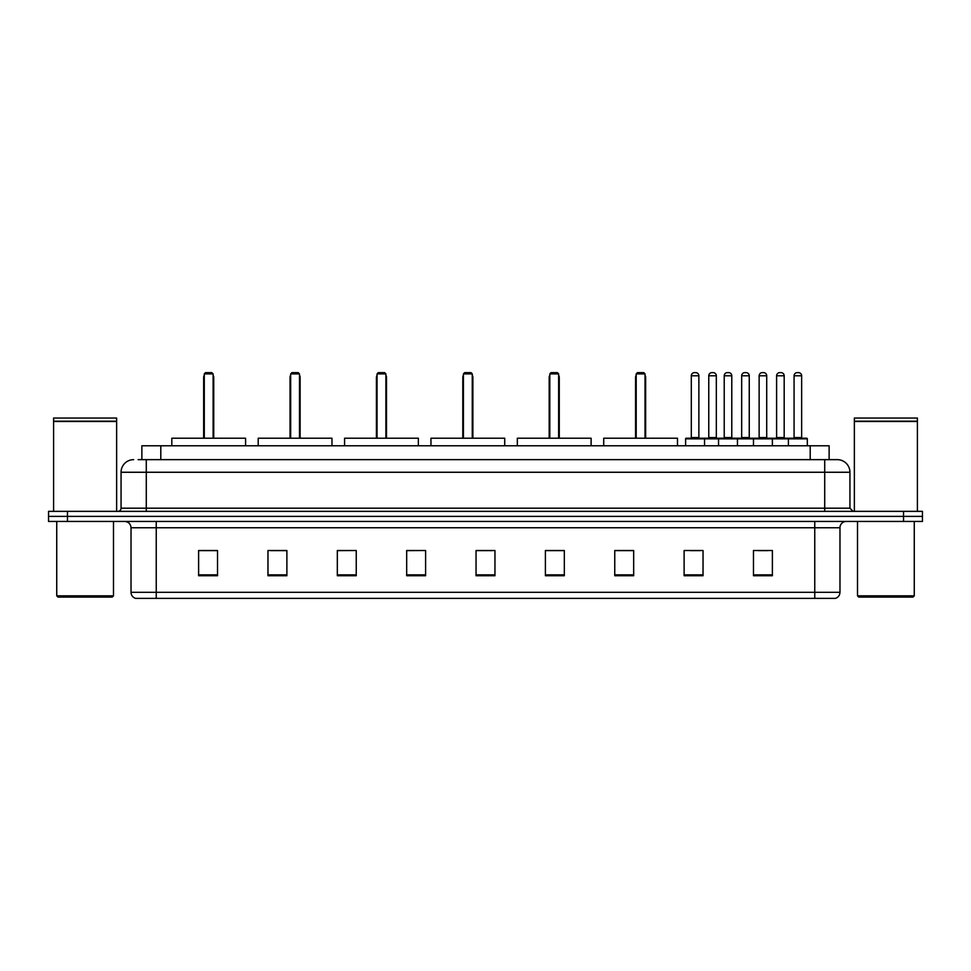 <?xml version="1.0" encoding="UTF-8"?>
<svg xmlns="http://www.w3.org/2000/svg" width="971" height="971" viewBox="0 0 971 971"><rect width="100%" height="100%" fill="white"/><g stroke="black" fill="none" stroke-linecap="round" stroke-linejoin="round"><path stroke-width="1.46" d="M138.088 459.647L146.281 459.647L138.088 459.647L141.875 459.647L141.875 445.774L829.125 445.774L829.125 459.647M133.67 459.647A12.611 12.611 0 0 0 121.059 472.258L121.059 508.197A3.156 3.156 0 0 1 117.904 511.353M849.941 472.258L146.281 472.258L146.281 459.647L837.33 459.647A12.611 12.611 0 0 1 849.941 472.258L849.941 508.197L853.096 511.353M67.46 511.353L48.55 511.353L48.55 516.39L67.46 516.39L48.55 516.39L48.55 521.439L67.46 521.439L67.46 516.39L903.54 516.39L67.46 516.39L67.46 511.353L903.54 511.353L903.54 516.39L922.45 516.39L903.54 516.39L903.54 521.439L67.46 521.439M922.45 511.353L922.45 516.39L922.45 511.353L903.54 511.353M837.136 459.647L832.912 459.647M835.121 598.367L135.879 598.367M135.564 598.367A6.299 6.299 0 0 1 131.024 592.31L156.246 592.31L156.246 598.367L814.754 598.367L814.754 592.31L839.976 592.31L839.976 527.751A6.299 6.299 0 0 1 846.287 521.439M131.024 592.31L131.024 527.751C130.648 523.915 128.548 521.815 124.713 521.439M772.382 575.73L772.382 550.508L753.472 550.508L753.472 575.73L772.382 575.73M703.028 575.73L703.028 550.508L684.118 550.508L684.118 575.73L703.028 575.73M633.675 575.73L633.675 550.508L614.752 550.508L614.752 575.73L633.675 575.73M564.321 575.73L564.321 550.508L545.399 550.508L545.399 575.73L564.321 575.73M217.528 575.73L217.528 550.508L198.618 550.508L198.618 575.73L217.528 575.73M286.882 575.73L286.882 550.508L267.972 550.508L267.972 575.73L286.882 575.73M356.248 575.73L356.248 550.508L337.325 550.508L337.325 575.73L356.248 575.73M425.601 575.73L425.601 550.508L406.679 550.508L406.679 575.73L425.601 575.73M494.955 575.73L494.955 550.508L476.045 550.508L476.045 575.73L494.955 575.73M922.45 521.439L922.45 516.39L922.45 521.439L903.54 521.439M814.754 598.367L834.939 598.367M616.33 550.63L633.675 550.63M690.357 550.63L699.812 550.63M758.205 550.63L767.66 550.63M425.601 550.508L406.679 550.63L425.601 550.508M356.248 550.508L337.325 550.63L356.248 550.508M270.812 550.63L286.882 550.63M476.045 550.63L492.115 550.63M217.528 550.63L198.618 550.63M564.321 550.63L545.399 550.63M112.235 597.104L58.005 597.104L56.743 595.842L113.498 595.842L112.235 597.104M56.743 521.439L56.743 595.842M113.498 521.439L113.498 595.842M53.599 421.499L116.641 421.499L53.599 421.499L53.599 511.353M116.641 421.499L116.641 511.353M116.326 421.183L53.915 421.183M116.641 420.868L116.641 418.04L53.599 418.04L53.599 420.868M245.59 445.774L245.59 438.212L171.818 438.212L171.818 445.774M204.286 373.896L205.549 372.633L211.86 372.633L213.11 373.896L204.286 373.896L204.286 438.212M213.11 373.896L213.11 438.212M213.741 438.212L213.741 377.683A5.049 5.049 0 0 0 213.11 375.243M203.655 438.212L203.655 377.683L204.286 377.683M912.995 597.104L858.765 597.104L857.502 595.842L914.257 595.842L912.995 597.104M857.502 521.439L857.502 595.842M914.257 521.439L914.257 595.842M854.359 421.499L917.401 421.499L854.359 421.499L854.359 511.353M917.401 421.499L917.401 511.353M917.085 421.183L854.674 421.183M917.401 420.868L917.401 418.04L854.359 418.04L854.359 420.868M331.973 445.774L331.973 438.212L258.201 438.212L258.201 445.774M290.669 373.896L291.931 372.633L298.231 372.633L299.493 373.896L290.669 373.896L290.669 438.212M299.493 373.896L299.493 438.212M300.124 438.212L300.124 377.683A5.049 5.049 0 0 0 299.493 375.243M290.038 438.212L290.038 377.683L290.669 377.683M418.355 445.774L418.355 438.212L344.584 438.212L344.584 445.774M377.051 373.896L378.314 372.633L384.613 372.633L385.875 373.896L377.051 373.896L377.051 438.212M385.875 373.896L385.875 438.212M386.507 438.212L386.507 377.683A5.049 5.049 0 0 0 385.875 375.243M376.42 438.212L376.42 377.683L377.051 377.683M504.726 445.774L504.726 438.212L430.954 438.212L430.954 445.774M463.434 373.896L464.696 372.633L470.996 372.633L472.258 373.896L463.434 373.896L463.434 438.212M472.258 373.896L472.258 438.212M472.889 438.212L472.889 377.683A5.049 5.049 0 0 0 472.258 375.243M462.803 438.212L462.803 377.683L463.434 377.683M591.108 445.774L591.108 438.212L517.337 438.212L517.337 445.774M549.817 373.896L551.079 372.633L557.378 372.633L558.641 373.896L549.817 373.896L549.817 438.212M558.641 373.896L558.641 438.212M559.272 438.212L559.272 377.683A5.049 5.049 0 0 0 558.641 375.243M549.185 438.212L549.185 377.683L549.817 377.683M677.491 445.774L677.491 438.212L603.719 438.212L603.719 445.774M636.199 373.896L637.449 372.633L643.761 372.633L645.023 373.896L636.199 373.896L636.199 438.212M645.023 373.896L645.023 438.212M645.654 438.212L645.654 377.683A5.049 5.049 0 0 0 645.023 375.243M635.568 438.212L635.568 377.683L636.199 377.683M788.403 445.774L788.403 438.843A0.631 0.631 0 0 1 789.035 438.212L806.683 438.212A0.631 0.631 0 0 1 807.314 438.843L685.623 438.843A0.631 0.631 0 0 1 686.254 438.212L703.914 438.212A0.631 0.631 0 0 1 704.545 438.843L704.545 445.774M698.865 375.789L691.303 375.789A3.156 3.156 0 0 1 694.459 372.633L695.709 372.633A3.156 3.156 0 0 1 698.865 375.789L698.865 437.581A0.631 0.631 0 0 0 699.496 438.212M691.303 375.789L691.303 437.581A0.631 0.631 0 0 1 690.672 438.212M685.623 438.843L685.623 445.774M718.54 445.774L718.54 438.843A0.631 0.631 0 0 1 719.171 438.212L736.819 438.212A0.631 0.631 0 0 1 737.45 438.843L737.45 445.774M731.782 375.789L724.22 375.789A3.156 3.156 0 0 1 727.364 372.633L728.626 372.633A3.156 3.156 0 0 1 731.782 375.789L731.782 437.581A0.631 0.631 0 0 0 732.413 438.212M724.22 375.789L724.22 437.581A0.631 0.631 0 0 1 723.589 438.212M753.472 445.774L753.472 438.843A0.631 0.631 0 0 1 754.103 438.212L771.751 438.212A0.631 0.631 0 0 1 772.382 438.843L772.382 445.774M766.714 375.789L759.14 375.789A3.156 3.156 0 0 1 762.296 372.633L763.558 372.633A3.156 3.156 0 0 1 766.714 375.789L766.714 437.581A0.631 0.631 0 0 0 767.345 438.212M759.14 375.789L759.14 437.581A0.631 0.631 0 0 1 758.521 438.212M801.645 375.789L794.072 375.789A3.156 3.156 0 0 1 797.227 372.633L798.49 372.633A3.156 3.156 0 0 1 801.645 375.789L801.645 437.581A0.631 0.631 0 0 0 802.277 438.212M794.072 375.789L794.072 437.581A0.631 0.631 0 0 1 793.441 438.212M807.314 438.843L807.314 445.774M703.72 438.212L721.38 438.212M708.769 375.789A3.156 3.156 0 0 1 711.925 372.633L713.175 372.633A3.156 3.156 0 0 1 716.331 375.789L708.769 375.789L708.769 437.581A0.631 0.631 0 0 1 708.138 438.212M716.331 375.789L716.331 437.581A0.631 0.631 0 0 0 716.962 438.212M754.285 438.212L736.637 438.212M741.674 375.789A3.156 3.156 0 0 1 744.83 372.633L746.092 372.633A3.156 3.156 0 0 1 749.248 375.789L741.674 375.789L741.674 437.581A0.631 0.631 0 0 1 741.055 438.212M749.248 375.789L749.248 437.581A0.631 0.631 0 0 0 749.879 438.212M789.217 438.212L771.569 438.212M776.606 375.789A3.156 3.156 0 0 1 779.762 372.633L781.024 372.633A3.156 3.156 0 0 1 784.18 375.789L776.606 375.789L776.606 437.581A0.631 0.631 0 0 1 775.975 438.212M784.18 375.789L784.18 437.581A0.631 0.631 0 0 0 784.811 438.212M160.798 459.647L160.798 445.774M810.202 459.647L810.202 445.774M146.281 511.353L146.281 472.258L121.059 472.258M121.059 508.197L849.941 508.197M824.719 459.647L824.719 511.353M814.754 521.439L814.754 527.751L131.024 527.751M839.976 527.751L814.754 527.751L814.754 592.31L156.246 592.31L156.246 521.439M494.955 574.856L476.045 574.856M425.601 574.856L406.679 574.856M356.248 574.856L337.325 574.856M286.882 574.856L267.972 574.856M217.528 574.856L198.618 574.856M564.321 574.856L545.399 574.856M633.675 574.856L614.752 574.856M703.028 574.856L684.118 574.856M772.382 574.856L753.472 574.856M213.11 377.683L213.741 377.683M299.493 377.683L300.124 377.683M385.875 377.683L386.507 377.683M472.258 377.683L472.889 377.683M558.641 377.683L559.272 377.683M645.023 377.683L645.654 377.683M691.303 437.581L698.865 437.581M724.22 437.581L731.782 437.581M759.14 437.581L766.714 437.581M794.072 437.581L801.645 437.581M708.769 437.581L716.331 437.581M741.674 437.581L749.248 437.581M776.606 437.581L784.18 437.581M835.436 598.367C838.289 597.347 839.806 595.332 839.976 592.31M204.286 375.243A5.049 5.049 0 0 0 203.655 377.683M290.669 375.243A5.049 5.049 0 0 0 290.038 377.683M377.051 375.243A5.049 5.049 0 0 0 376.42 377.683M463.434 375.243A5.049 5.049 0 0 0 462.803 377.683M549.817 375.243A5.049 5.049 0 0 0 549.185 377.683M636.199 375.243A5.049 5.049 0 0 0 635.568 377.683"/></g></svg>
